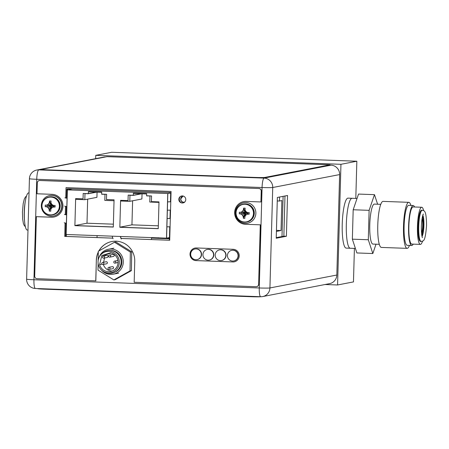 <?xml version="1.0" encoding="UTF-8"?>
<svg xmlns="http://www.w3.org/2000/svg" width="449" height="449" viewBox="0 0 449 449"><rect width="100%" height="100%" fill="white"/><g stroke="black" fill="none" stroke-linecap="round" stroke-linejoin="round"><path stroke-width="0.67" d="M422.077 218.523A8.335 1.605 92.1 0 1 422.666 225.51A8.335 1.605 -87.9 0 1 421.544 233.183M422.531 216.334A11.208 2.155 92.1 0 1 423.222 225.404A11.208 2.155 -87.9 0 1 421.836 235.394M355.406 248.443L346.179 248.106A24.998 4.81 92.1 0 1 342.245 224.057A24.998 4.81 -87.9 0 1 347.997 198.138L352.089 198.29A24.998 4.81 92.1 0 0 346.331 224.208A24.998 4.81 92.1 0 0 350.265 248.258A24.998 4.81 -87.9 0 1 346.331 224.208A24.998 4.81 -87.9 0 1 352.089 198.29L357.034 198.469M421.173 241.461L420.477 241.439A15.625 3.003 -87.9 0 1 418.025 226.408A15.625 3.003 92.1 0 1 421.622 210.205L422.313 210.233A15.625 3.003 92.1 0 0 418.721 226.431A15.625 3.003 -87.9 0 0 421.173 241.461C422.919 240.367 425.152 243.936 426.55 225.409C426.398 209.307 424.013 210.907 422.313 210.233M422.526 241.164A18.583 3.575 -87.9 0 1 420.371 244.396A18.583 3.575 -87.9 0 1 417.452 226.521A18.583 3.575 92.1 0 1 421.729 207.253A18.583 3.575 92.1 0 1 423.643 210.632M377.62 204.222L374.472 194.653L358.532 194.075L353.183 209.762L352.358 239.171L356.888 252.95L372.827 253.533L376.015 244.194M420.371 244.396L411.789 244.082A18.583 3.575 -87.9 0 1 408.871 226.206A18.583 3.575 92.1 0 1 413.147 206.938L421.729 207.253M352.358 239.171L368.298 239.755L372.827 253.533M353.183 209.762L369.117 210.34L368.298 239.755M374.472 194.653L369.117 210.34M413.209 244.133A20.003 3.845 -87.9 0 1 411.739 245.496A20.003 3.845 -87.9 0 1 408.596 226.257A20.003 3.845 92.1 0 1 413.198 205.524A20.003 3.845 92.1 0 1 414.567 206.989M380.763 204.34L374.376 204.104A20.003 3.845 92.1 0 0 369.774 224.842A20.003 3.845 -87.9 0 0 372.917 244.082L379.304 244.312M411.739 245.496L407.243 245.334A20.003 3.845 -87.9 0 1 404.1 226.094A20.003 3.845 92.1 0 1 408.702 205.356L413.198 205.524M409.443 245.412A23.034 4.428 -87.9 0 1 407.131 248.364A23.034 4.428 -87.9 0 1 403.511 226.206A23.034 4.428 92.1 0 1 408.815 202.325A23.034 4.428 92.1 0 1 410.897 205.44M408.815 202.325L383.07 201.388A23.034 4.428 92.1 0 0 377.772 225.269A23.034 4.428 -87.9 0 0 381.392 247.427L407.131 248.364M29.028 192.918L28.629 192.902A18.583 3.575 -87.9 0 0 24.353 212.169A18.583 3.575 92.1 0 0 27.271 230.045L27.99 230.073M66.918 206.529L66.138 234.49L166.495 238.155L167.741 193.547L67.384 189.882L66.918 206.529M72.328 188.928L67.384 189.882M170.614 192.991L167.741 193.547M65.296 214.622A19.285 0.842 -178.4 0 0 66.604 214.824A19.285 0.842 -178.4 0 1 65.397 214.482M65.374 214.622A19.285 0.842 1.6 0 0 66.604 214.841L67.299 189.876L167.825 193.547L170.626 193.008M88.402 191.566L88.341 193.648L83.2 193.457L83.054 198.851L75.645 198.581L74.893 225.645L113.305 227.048L114.063 199.816L106.464 199.536L106.609 194.31L101.665 194.131L101.721 192.054L88.402 191.566M133.353 193.205L133.291 195.287L128.19 195.102L128.032 200.602L120.596 200.327L119.838 227.284L158.25 228.687L159.002 201.887L151.397 201.612L151.56 195.955L146.615 195.775L146.671 193.693L133.353 193.205M67.069 198.161A19.285 0.842 -178.4 0 1 65.863 197.835M66.132 187.637L65.84 197.992A19.285 0.842 1.6 0 0 67.069 198.194A19.285 0.842 1.6 0 1 64.937 197.756M167.612 201.865A19.285 0.842 1.6 0 0 170.452 201.792L170.687 193.351A0.831 0.819 79.1 0 0 169.89 192.486L67.732 188.76A0.831 0.819 79.1 0 0 66.895 189.562L66.654 198.099M170.452 201.764A19.285 0.842 -178.4 0 1 167.6 201.848M167.151 218.511A19.285 0.842 1.6 0 0 169.986 218.433L170.216 210.138M169.986 218.41A19.285 0.842 -178.4 0 1 167.135 218.495M167.825 193.547L166.579 238.155L120.405 236.471A15.165 2.919 92.1 0 0 121.269 239.031A15.165 2.919 92.1 0 1 120.405 236.471L112.228 236.174A15.165 2.919 92.1 0 0 113.097 238.733A15.165 2.919 -87.9 0 1 112.228 236.174L66.054 234.485L66.604 214.847A19.285 0.842 1.6 0 1 64.471 214.403M121.185 238.447A15.833 3.048 -87.9 0 1 120.517 236.477A15.833 3.048 -87.9 0 0 121.185 238.447M88.341 193.648L96.254 192.116M87.667 199.132L86.999 223.215L87.667 199.132M133.291 195.287L141.205 193.76M158.334 225.819L131.944 224.854L132.618 200.776L131.944 224.854L119.844 227.194L158.256 228.592L158.985 202.387L149.792 202.056L149.96 195.994L146.61 195.871L146.666 193.957L133.342 193.474L133.291 195.388L141.631 193.772M281.989 236.539L283.111 196.342M276.416 231.42L281.035 230.528L281.871 200.568L279.469 201.034L279.581 197.027M279.469 201.034L277.269 200.956M281.035 230.528L276.444 230.359M72.244 188.922L67.299 189.876M88.341 193.744L84.99 193.626L84.822 199.682L75.628 199.345L74.893 225.55L113.305 226.953L114.035 200.748L104.819 200.411L104.987 194.355L101.659 194.232L101.715 192.318L88.391 191.83L88.341 193.744L96.687 192.133M133.291 195.388L129.963 195.264L129.795 201.326L120.573 200.989L119.844 227.194M166.579 238.155L169.447 237.6M167.589 201.87L167.668 201.854A19.285 0.842 -178.4 0 0 170.777 201.786A19.285 0.842 1.6 0 1 167.589 201.87M167.123 218.517L167.202 218.5A19.285 0.842 -178.4 0 0 170.311 218.433A19.285 0.842 1.6 0 1 167.123 218.517M66.373 223.17A19.285 0.842 -178.4 0 1 64.235 222.721M66.834 206.523A19.285 0.842 -178.4 0 1 64.701 206.08M67.069 198.177A19.285 0.842 -178.4 0 1 65.762 197.975M113.384 224.174L86.999 223.215L74.893 225.55M84.822 199.682L96.922 197.347L97.068 192.15M129.795 201.326L141.895 198.986L142.041 193.788M170.081 226.773A19.285 0.842 -178.4 0 1 166.893 226.835M170.547 210.132A19.285 0.842 -178.4 0 1 167.359 210.194M41.65 288.718A8.335 0.365 1.6 0 0 44.462 288.842L251.227 296.391A8.335 0.365 1.6 0 0 254.246 296.475M260.964 296.716A8.335 0.365 -178.4 0 1 251.216 296.722L44.451 289.173A8.335 0.365 -178.4 0 1 37.733 288.628L37.738 288.572M235.91 212.781C236.337 208.179 238.75 205.3 243.145 204.143A9.126 8.946 -100.9 0 1 253.825 213.427A9.126 8.946 79.1 0 1 246.608 222.059L247.057 221.974A9.126 8.946 79.1 0 0 254.274 213.342A9.126 8.946 -100.9 0 0 243.594 204.054L243.145 204.143A9.126 8.946 -100.9 0 0 235.927 212.775C236.601 219.308 240.17 222.401 246.608 222.059A9.126 8.946 79.1 0 1 235.927 212.787M253.483 213.443A8.89 8.716 -100.9 0 0 245.014 204.244A8.89 8.716 -100.9 0 0 236.045 212.804A8.89 8.716 79.1 0 0 244.514 222.002A8.89 8.716 79.1 0 0 253.483 213.443M240.731 212.326A12.162 0.713 -27.8 0 1 242.387 211.406A12.162 1.762 -57.6 0 1 243.459 209.717A12.381 2.38 -87.9 0 1 243.611 208.179L243.616 208.128A12.359 5.439 7.6 0 1 245.165 208.184L245.165 208.235A12.381 2.38 92.1 0 0 245.014 209.778A12.162 2.29 61.5 0 0 245.884 211.535A12.162 1.628 31.3 0 0 247.595 212.579A12.381 0.539 1.6 0 0 249.195 212.613L249.15 214.19A12.381 0.539 -178.4 0 1 247.551 214.156A12.162 0.713 152.2 0 0 245.788 215.099A12.162 1.762 122.4 0 0 244.817 216.766A12.381 2.38 92.1 0 0 244.885 218.265L244.885 218.315A12.359 6.381 175.3 0 1 243.336 218.259L243.33 218.208A12.381 2.38 -87.9 0 1 243.263 216.71A12.162 2.29 -118.5 0 1 242.286 214.97A12.162 1.628 -148.7 0 1 240.686 213.909A12.381 0.539 -178.4 0 1 239.3 213.831L239.345 212.254A12.381 0.539 1.6 0 0 240.731 212.326L242.387 211.406M255.868 213.326A10.417 10.215 -100.9 0 0 243.672 202.724A10.417 10.215 -100.9 0 0 235.433 212.579A10.417 10.215 79.1 0 0 247.624 223.181A10.417 10.215 79.1 0 0 255.868 213.326M243.611 208.179L243.571 209.7L245.205 212.371L245.019 212.674L242.55 211.378L243.459 209.717M243.616 208.128L245.205 212.371M245.12 209.756L245.654 212.703L247.702 212.557M249.246 212.613L245.957 212.893M249.201 214.19L246.243 212.905M239.3 212.254L244.424 212.837L245.423 213.943M239.255 213.831L244.413 213.123M240.838 212.304L244.424 212.837M243.33 218.208L243.375 216.687L242.449 214.936L240.686 213.909M244.997 213.326L242.286 214.97M244.699 213.135L239.3 213.831M249.15 214.19L247.657 214.139L246.232 213.191M244.924 216.744L245.451 213.657L245.951 213.18M243.336 218.259L245.16 213.932M243.263 216.71L245.171 213.645M245.019 212.674L244.705 212.848M246.046 211.507L245.654 212.703M245.945 215.065L245.637 213.348M169.419 238.75L151.498 238.099L151.453 239.553M151.498 238.099L158.525 237.774M169.425 238.481L155.803 238.116M169.621 238.441L155.82 238.105M169.43 238.296L168.931 238.228L169.43 238.189M169.441 237.886L167.92 237.897M35.449 288.483A9.081 1.745 -87.9 0 1 35.37 288.488A9.081 1.745 -87.9 0 1 33.944 279.749L259.258 287.972L262.064 187.519A9.081 0.398 1.6 0 0 272.734 187.508L269.928 287.955A9.081 0.398 -178.4 0 1 259.258 287.972A9.081 1.745 92.1 0 0 260.684 296.71A9.081 1.745 92.1 0 0 260.762 296.705A9.081 8.907 -100.9 0 0 269.928 287.955L336.829 275.029L339.635 174.582A9.081 8.907 79.1 0 0 330.98 165.181L264.904 177.748A8.335 0.365 -178.4 0 1 255.116 177.759L48.352 170.216A8.335 0.365 -178.4 0 1 41.639 169.671L41.645 169.335A8.335 0.365 1.6 0 0 48.363 169.879L255.127 177.428A8.335 0.365 1.6 0 0 264.916 177.417L330.11 164.817L330.099 165.153M336.829 275.029A9.081 8.907 79.1 0 1 329.645 283.628L262.744 296.553A9.081 9.081 0 0 1 260.684 296.71L35.37 288.488A9.081 9.081 0 0 1 26.62 279.155L29.426 178.702A9.081 0.398 1.6 0 0 36.745 179.297L33.944 279.749A9.081 0.398 -178.4 0 1 26.62 279.155M339.635 174.582L272.734 187.508A9.081 8.907 -100.9 0 0 264.079 178.107L38.76 169.885A9.081 8.907 -100.9 0 0 36.784 170.036L103.691 157.111A9.081 8.907 79.1 0 1 105.543 156.954M97.035 237.566L97.085 235.618M277.364 197.453L276.225 238.234L286.395 236.269L287.534 195.489L277.364 197.453M276.242 237.65L283.858 236.18L284.98 195.983M286.395 236.269L283.858 236.18M169.75 226.784L169.385 239.957A0.831 0.819 79.1 0 1 169.34 240.204M65.621 236.415A0.831 0.819 79.1 0 1 65.593 236.168L66.317 236.028A0.831 0.819 -100.9 0 0 66.418 236.449M66.424 206.473L66.188 214.74M65.958 223.119L65.593 236.168M181.789 202.926A3.873 3.8 79.1 0 1 180.537 196.426M67.967 188.765A0.831 0.819 -100.9 0 0 67.619 189.422L67.608 189.82M66.362 234.496L66.317 236.028M197.01 259.629L197.251 259.584A5.416 5.309 79.1 0 0 201.539 254.46A5.416 5.309 -100.9 0 0 195.197 248.948L194.956 248.993A5.416 5.309 -100.9 0 0 190.673 254.117A5.416 5.309 79.1 0 0 197.01 259.629A5.416 5.309 79.1 0 0 201.298 254.504A5.416 5.309 -100.9 0 0 194.956 248.993M209.268 260.078L209.515 260.033A5.416 5.309 79.1 0 0 213.797 254.903A5.416 5.309 -100.9 0 0 207.455 249.391L207.214 249.442A5.416 5.309 -100.9 0 0 202.931 254.566A5.416 5.309 79.1 0 0 209.268 260.078A5.416 5.309 79.1 0 0 213.556 254.953A5.416 5.309 -100.9 0 0 207.214 249.442M221.531 260.527L221.772 260.476A5.416 5.309 79.1 0 0 226.055 255.352A5.416 5.309 -100.9 0 0 219.718 249.84L219.477 249.885A5.416 5.309 -100.9 0 0 215.189 255.01A5.416 5.309 79.1 0 0 221.531 260.527A5.416 5.309 79.1 0 0 225.813 255.402A5.416 5.309 -100.9 0 0 219.477 249.885M233.789 260.97L234.03 260.925A5.416 5.309 79.1 0 0 238.312 255.801A5.416 5.309 -100.9 0 0 231.976 250.289L231.735 250.334A5.416 5.309 -100.9 0 0 227.447 255.459A5.416 5.309 79.1 0 0 233.789 260.97A5.416 5.309 79.1 0 0 238.071 255.846A5.416 5.309 -100.9 0 0 231.735 250.334M103.304 264.433A9.586 9.395 -100.9 0 0 112.228 271.033M99.605 264.618A9.586 9.395 -100.9 0 0 117.705 264.854A9.586 9.395 -100.9 0 0 110.577 252.781L101.816 255.543L99.605 264.618L102.041 264.147M101.519 270.102A12.707 12.46 -100.9 0 0 122.813 265.32A12.707 12.46 -100.9 0 0 108.422 249.251A12.707 12.46 -100.9 0 0 99.066 257.429M110.925 250.486A11.253 11.029 -100.9 0 1 118.384 253.584A11.253 11.029 79.1 0 1 115.107 272.122M101.266 254.319L101.985 253.612A11.5 11.276 -100.9 0 1 117.565 253.595A11.5 11.276 79.1 0 1 105.644 272.549L104.712 272.161A10.832 10.619 79.1 0 1 101.266 254.319A10.832 10.619 79.1 0 1 117.632 268.031A10.832 10.619 79.1 0 1 104.712 272.161M101.816 255.543L105.369 254.858L105.145 255.767M111.33 252.978L105.369 254.858M104.6 257.995L103.562 262.267M108.781 267.357L112.334 266.672A1.044 1.021 79.1 0 1 113.513 267.991A1.044 1.021 79.1 0 1 112.727 268.721L109.18 269.406A1.044 1.021 -100.9 0 0 109.679 267.626A1.044 1.021 -100.9 0 0 107.996 268.087A1.044 1.021 -100.9 0 0 109.18 269.406M102.613 262.446L106.166 261.761A1.044 1.021 79.1 0 1 107.345 263.08A1.044 1.021 79.1 0 1 106.559 263.804L103.012 264.495A1.044 1.021 -100.9 0 0 103.511 262.716A1.044 1.021 -100.9 0 0 101.828 263.176A1.044 1.021 -100.9 0 0 103.012 264.495M109.438 255.088L112.991 254.403A1.044 1.021 79.1 0 1 114.169 255.722A1.044 1.021 79.1 0 1 113.384 256.446L109.831 257.137A1.044 1.021 -100.9 0 0 110.336 255.358A1.044 1.021 -100.9 0 0 108.652 255.818A1.044 1.021 -100.9 0 0 109.831 257.137M103.281 256.126L106.834 255.442A1.044 1.021 79.1 0 1 108.013 256.755A1.044 1.021 79.1 0 1 107.227 257.485L103.68 258.169A1.044 1.021 -100.9 0 0 104.179 256.396A1.044 1.021 -100.9 0 0 102.501 256.856A1.044 1.021 -100.9 0 0 103.68 258.169M114.097 262.861A1.044 1.021 -100.9 0 0 115.78 262.401A1.044 1.021 -100.9 0 0 114.602 261.088A1.044 1.021 -100.9 0 0 114.097 262.861M98.107 263.266L97.989 270.102L113.855 279.923L115.225 279.66L131.405 270.64L131.725 251.799L115.864 241.977L114.489 242.241L98.309 251.26L98.151 260.499M131.725 251.799L130.35 252.063L114.489 242.241M131.405 270.64L130.036 270.904L130.35 252.063M113.855 279.923L130.036 270.904M41.83 205.636A9.126 8.946 79.1 0 0 52.511 214.914C46.073 215.251 42.509 212.158 41.819 205.631C42.245 201.029 44.653 198.149 49.048 196.993A9.126 8.946 -100.9 0 1 59.728 206.276A9.126 8.946 79.1 0 1 52.511 214.914L52.965 214.824A9.126 8.946 79.1 0 0 60.183 206.192A9.126 8.946 -100.9 0 0 49.502 196.903L49.048 196.993A9.126 8.946 -100.9 0 0 41.83 205.625M59.386 206.293A8.89 8.716 -100.9 0 0 50.917 197.094A8.89 8.716 -100.9 0 0 41.953 205.653A8.89 8.716 79.1 0 0 50.423 214.852A8.89 8.716 79.1 0 0 59.386 206.293M46.634 205.176A12.162 0.713 -27.8 0 1 48.296 204.261A12.162 1.762 -57.6 0 1 49.368 202.572A12.381 2.38 -87.9 0 1 49.519 201.029L49.525 200.978A12.359 5.439 7.6 0 1 51.074 201.034L51.068 201.085A12.381 2.38 92.1 0 0 50.917 202.628A12.162 2.29 61.5 0 0 51.792 204.385A12.162 1.628 31.3 0 0 53.498 205.429A12.381 0.539 1.6 0 0 55.098 205.462L55.053 207.045A12.381 0.539 -178.4 0 1 53.453 207.011A12.162 0.713 152.2 0 0 51.691 207.949A12.162 1.762 122.4 0 0 50.726 209.616A12.381 2.38 92.1 0 0 50.788 211.114L50.788 211.165A12.359 6.381 175.3 0 1 49.238 211.109L49.238 211.058A12.381 2.38 -87.9 0 1 49.171 209.56A12.162 2.29 -118.5 0 1 48.195 207.82A12.162 1.628 -148.7 0 1 46.589 206.759A12.381 0.539 -178.4 0 1 45.209 206.686L45.248 205.103A12.381 0.539 1.6 0 0 46.634 205.176L48.296 204.261M61.771 206.175A10.417 10.215 -100.9 0 0 49.581 195.573A10.417 10.215 -100.9 0 0 41.342 205.429A10.417 10.215 79.1 0 0 53.532 216.031A10.417 10.215 79.1 0 0 61.771 206.175M49.519 201.029L49.474 202.55L51.107 205.221L50.922 205.53L48.453 204.228L49.368 202.572M49.525 200.978L51.107 205.221M51.029 202.606L51.562 205.552L53.605 205.406M55.154 205.462L51.865 205.743M55.109 207.045L52.146 205.754M45.209 205.103L50.327 205.687L51.326 206.793M45.164 206.68L50.322 205.973M46.741 205.159L50.327 205.687M49.238 211.058L49.278 209.543L48.357 207.792L46.589 206.759M50.905 206.175L48.195 207.82M50.602 205.984L45.209 206.686M55.053 207.045L53.566 206.989L52.14 206.04M50.832 209.599L51.354 206.506L51.854 206.029M49.238 211.109L51.068 206.787M49.171 209.56L51.074 206.495M53.532 216.031L53.773 215.986A10.417 10.215 79.1 0 0 62.013 206.13A10.417 10.215 -100.9 0 0 49.822 195.528L49.581 195.573M50.922 205.53L50.614 205.698M51.949 204.357L51.562 205.552M51.854 207.915L51.545 206.203M195.068 248.056A6.331 6.207 -100.9 0 0 196.129 260.594L232.908 261.935A6.331 6.207 -100.9 0 0 234.243 261.834M232.829 261.952A6.331 6.207 -100.9 0 0 239.216 255.851A6.331 6.207 -100.9 0 0 233.183 249.302L196.404 247.96A6.331 6.207 -100.9 0 0 190.034 254.763A6.331 6.207 -100.9 0 0 196.05 260.605L232.908 261.935M98.297 252.007A19.582 19.2 79.1 0 0 96.339 260.05L95.839 280.844L37.082 278.717A2.498 2.453 -100.9 0 1 34.696 276.129L36.358 216.665L51.478 217.198A11.461 11.236 -100.9 0 0 53.931 217.013M36.358 216.665L51.399 217.215A11.461 11.236 -100.9 0 0 62.955 206.181A11.461 11.236 -100.9 0 0 52.039 194.327L36.998 193.777L37.301 182.917A2.498 2.453 -100.9 0 1 39.826 180.509L39.905 180.492A2.498 2.453 79.1 0 0 39.36 180.537L39.282 180.554M183.007 202.926A3.541 3.474 79.1 0 1 178.904 199.317A3.541 3.474 79.1 0 1 181.665 195.972M258.927 188.49A2.498 2.453 79.1 0 1 261.312 191.078L260.925 201.955L261.228 191.089A2.498 2.453 -100.9 0 0 258.849 188.507L39.905 180.492M243.762 201.601A11.461 11.236 -100.9 0 0 245.659 224.287L260.369 224.826L245.659 224.287M98.836 250.963A19.582 19.2 79.1 0 1 111.829 241.523A19.582 19.2 79.1 0 1 134.751 261.453L134.172 282.258L256.104 286.709A2.498 2.453 -100.9 0 0 258.624 284.301L260.369 224.826M258.708 284.284A2.498 2.453 79.1 0 1 256.688 286.658M96.423 260.033A19.582 19.2 79.1 0 1 98.292 252.164M98.943 250.907A19.582 19.2 79.1 0 1 111.874 241.517M65.144 223.001L64.768 236.387L112.806 238.138M65.762 198.026L66.048 187.631L171.069 191.465L169.705 240.237L120.983 238.458L169.705 240.215M65.605 206.36L65.374 214.639M178.825 199.328A3.541 3.474 79.1 0 1 181.626 195.977A3.541 3.474 79.1 0 1 185.768 199.586A3.541 3.474 79.1 0 1 182.968 202.937A3.541 3.474 79.1 0 1 178.825 199.328M258.849 188.507L39.826 180.509M260.925 201.955L246.215 201.416A11.461 11.236 -100.9 0 0 234.692 213.724A11.461 11.236 -100.9 0 0 245.575 224.304M258.624 284.301L260.285 224.837M96.339 260.05L95.76 280.855M65.06 222.99L64.768 236.387M64.69 236.404L112.811 238.161M65.526 206.344L65.296 214.667M330.98 165.181L264.079 178.107A9.081 1.745 92.1 0 0 262.064 187.519L36.745 179.297A9.081 1.745 -87.9 0 1 38.76 169.885L41.65 169.329A8.335 0.365 1.6 0 1 41.802 169.273L106.997 156.673L330.11 164.817M355.804 198.424L356.843 161.225L111.666 152.278L95.772 155.348L95.676 158.66M325.042 284.514L337.575 284.975L353.47 281.899L354.407 248.409M356.843 161.225L340.948 164.3L95.772 155.348M337.575 284.975L340.948 164.3M422.835 215.284A11.208 2.155 92.1 0 1 423.912 225.426A11.208 2.155 -87.9 0 1 422.06 236.46M25.267 201.601A15.625 3.003 -87.9 0 0 24.229 212.035A15.625 3.003 92.1 0 0 24.555 221.127M184.494 202.415C182.176 202.544 180.891 201.427 180.633 199.07L183.029 196.005A3.295 3.227 -100.9 0 0 184.152 202.465M183.551 196.168A3.042 2.98 -100.9 0 0 180.835 199.087A3.042 2.98 -100.9 0 0 184.584 202.14M44.451 289.173L44.462 288.842M251.216 296.722L251.227 296.391M66.895 189.562L67.619 189.422M264.904 177.748L264.916 177.417M48.352 170.216L48.363 169.879M255.116 177.759L255.127 177.428M422.139 237.291L422.442 237.555C422.734 237.712 421.325 237.768 421.353 226.414C421.768 216.025 423.648 213.269 423.295 214.224L422.975 214.465M25.357 226.666L24.347 225.701L23.382 223.495L22.63 218.871L22.45 211.889L23.18 203.711L24.274 199.154L25.397 197.021L26.474 196.134M36.784 170.036A9.081 9.081 0 0 0 29.426 178.702M113.243 274.204L118.682 273.155M108.422 249.251L113.861 248.196M114.995 263.131L118.065 262.542M114.602 261.088L117.907 260.448"/></g></svg>
